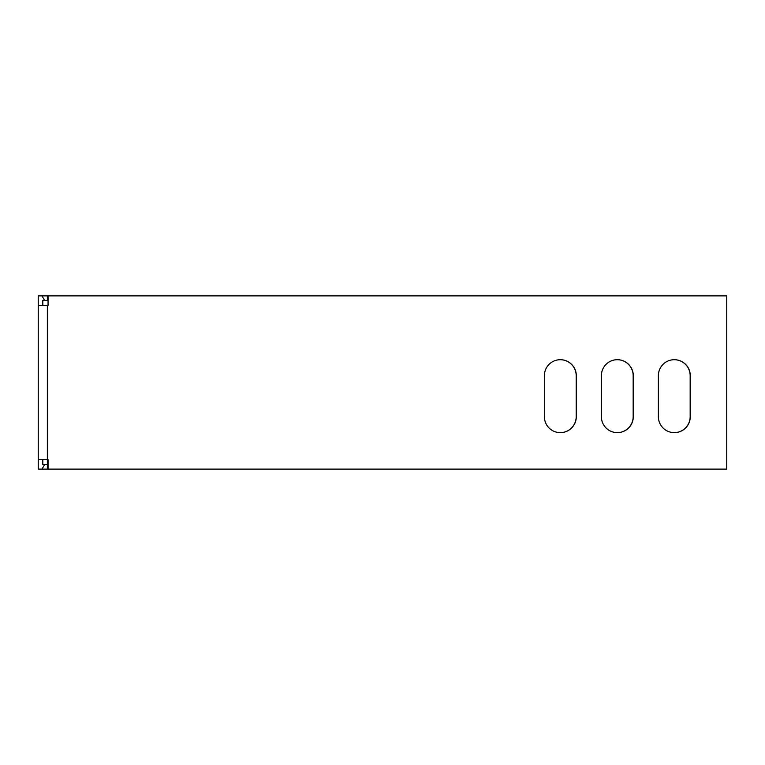 <?xml version="1.0" encoding="UTF-8"?>
<svg xmlns="http://www.w3.org/2000/svg" width="765" height="765" viewBox="0 0 765 765"><rect width="100%" height="100%" fill="white"/><g stroke="black" fill="none" stroke-linecap="round" stroke-linejoin="round"><path stroke-width="1.15" d="M38.25 305.464L38.25 295.883L41.951 295.883L44.657 300.444L47.363 300.444L47.363 295.883L48.052 295.883L48.052 305.464L38.25 305.464L38.25 469.117L41.951 469.117L44.657 464.556L47.363 464.556L47.363 459.536L48.052 459.536L48.052 469.117L47.363 469.117L47.363 464.556L48.052 464.556M44.657 464.556L42.811 464.556L42.811 459.536M42.811 305.464L42.811 300.444L44.657 300.444M41.951 295.883L47.363 295.883M47.363 300.444L48.052 300.444M47.363 469.117L41.951 469.117M48.052 469.117L726.75 469.117L726.75 295.883L48.052 295.883M658.369 375.663A15.96 15.96 0 0 1 674.319 359.703A15.96 15.96 0 0 1 690.279 375.663L690.279 416.696A15.96 15.96 0 0 1 674.319 432.646A15.96 15.96 0 0 1 658.369 416.696L658.369 375.663M576.313 416.696A15.96 15.96 0 0 1 560.353 432.646A15.96 15.96 0 0 1 544.393 416.696L544.393 375.663A15.96 15.96 0 0 1 560.353 359.703A15.96 15.96 0 0 1 576.313 375.663L576.313 416.696M633.296 416.696A15.96 15.96 0 0 1 617.336 432.646A15.96 15.96 0 0 1 601.386 416.696L601.386 375.663A15.96 15.96 0 0 1 617.336 359.703A15.96 15.96 0 0 1 633.296 375.663L633.296 416.696M38.25 459.536L47.363 459.536L47.363 305.464M674.261 432.646A15.96 15.96 0 0 0 690.164 416.696L690.164 375.663A15.96 15.96 0 0 0 674.261 359.703M560.296 432.646A15.96 15.96 0 0 0 576.188 416.696L576.188 375.663A15.96 15.96 0 0 0 560.296 359.703M617.279 432.646A15.96 15.96 0 0 0 633.171 416.696L633.171 375.663A15.96 15.96 0 0 0 617.279 359.703"/></g></svg>
